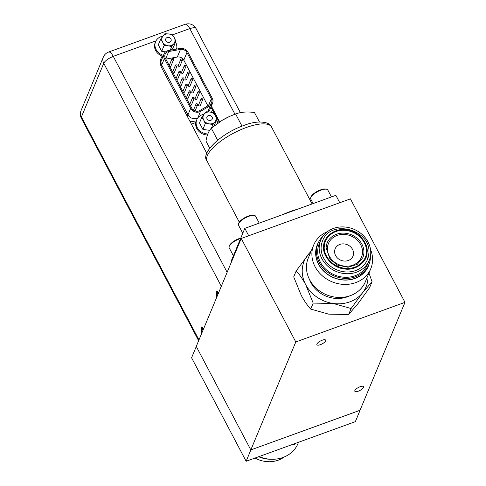 <?xml version="1.0" encoding="UTF-8"?>
<svg xmlns="http://www.w3.org/2000/svg" width="486" height="486" viewBox="0 0 486 486"><rect width="100%" height="100%" fill="white"/><g stroke="black" fill="none" stroke-linecap="round" stroke-linejoin="round"><path stroke-width="0.73" d="M360.029 410.269L250.855 449.902M250.867 449.933L246.147 461.269L191.581 357.781L196.289 346.488M360.059 410.33L355.339 421.666L246.147 461.269M216.671 297.438L216.227 291.193L218.512 293.015M217.807 294.698A4.933 1.756 70.1 0 1 217.467 291.679M202.923 330.425A4.933 1.756 70.1 0 1 202.583 327.406M201.787 333.165L201.344 326.92L203.628 328.743M195.822 122.533L191.405 124.137L206.823 153.382L161.789 67.961A14.082 12.265 -157.4 0 1 161.158 58.059A14.082 12.265 -157.4 0 1 162.196 56.139M160.969 58.545A14.082 12.265 -157.4 0 1 162.458 56.23M210.954 107.06L215.377 115.443M211.361 106.088L219.69 121.883M219.247 122.174L215.644 115.346L215.292 115.474M184.194 65.926L181.497 72.408A0.893 0.778 22.6 0 0 183.143 73.094L185.846 66.612A0.893 0.778 -157.4 0 1 184.194 65.926A0.893 0.778 -157.4 0 1 185.846 66.612M197.583 104.211A0.893 0.778 -157.4 0 1 196.01 104.782A0.893 0.778 -157.4 0 1 197.583 104.211M201.295 98.36L198.598 104.836A0.893 0.778 22.6 0 0 200.244 105.523L202.941 99.047A0.893 0.778 -157.4 0 1 201.295 98.36A0.893 0.778 -157.4 0 1 202.941 99.047M189.929 104.842A0.893 0.778 22.6 0 0 191.502 104.83L194.2 98.354A0.893 0.778 -157.4 0 1 192.553 97.668A0.893 0.778 -157.4 0 1 194.2 98.354M186.509 98.354A0.893 0.778 22.6 0 0 188.082 98.348L190.779 91.866A0.893 0.778 -157.4 0 1 189.133 91.18A0.893 0.778 -157.4 0 1 190.779 91.866M183.088 91.866A0.893 0.778 22.6 0 0 184.662 91.86L187.359 85.384A0.893 0.778 -157.4 0 1 185.713 84.698A0.893 0.778 -157.4 0 1 187.359 85.384M179.668 85.378A0.893 0.778 22.6 0 0 181.242 85.372L183.939 78.896A0.893 0.778 -157.4 0 1 182.293 78.21A0.893 0.778 -157.4 0 1 183.939 78.896M176.248 78.896A0.893 0.778 22.6 0 0 177.821 78.884L180.519 72.408A0.893 0.778 -157.4 0 1 178.872 71.721A0.893 0.778 -157.4 0 1 180.519 72.408M172.834 72.408A0.893 0.778 22.6 0 0 174.401 72.402L177.098 65.92A0.893 0.778 -157.4 0 1 175.452 65.233A0.893 0.778 -157.4 0 1 177.098 65.92M169.414 65.92A0.893 0.778 22.6 0 0 170.981 65.914L173.678 59.438A0.893 0.778 -157.4 0 1 172.032 58.751A0.893 0.778 -157.4 0 1 173.678 59.438M197.875 91.872L195.178 98.354A0.893 0.778 22.6 0 0 196.824 99.041L199.521 92.559A0.893 0.778 -157.4 0 1 197.875 91.872A0.893 0.778 -157.4 0 1 199.521 92.559M194.455 85.384L191.757 91.866A0.893 0.778 22.6 0 0 193.404 92.553L196.101 86.077A0.893 0.778 -157.4 0 1 194.455 85.384A0.893 0.778 -157.4 0 1 196.101 86.077M191.034 78.902L188.337 85.378A0.893 0.778 22.6 0 0 189.983 86.065L192.681 79.589A0.893 0.778 -157.4 0 1 191.034 78.902A0.893 0.778 -157.4 0 1 192.681 79.589M187.614 72.414L184.917 78.89A0.893 0.778 22.6 0 0 186.563 79.576L189.261 73.1A0.893 0.778 -157.4 0 1 187.614 72.414A0.893 0.778 -157.4 0 1 189.261 73.1M180.774 59.444L178.076 65.92A0.893 0.778 22.6 0 0 179.723 66.606L182.426 60.13A0.893 0.778 -157.4 0 1 180.774 59.444A0.893 0.778 -157.4 0 1 182.426 60.13M172.032 58.751L169.335 65.227A0.893 0.778 22.6 0 0 169.341 65.786M175.452 65.233L172.755 71.715A0.893 0.778 22.6 0 0 172.761 72.274M178.872 71.721L176.175 78.197A0.893 0.778 22.6 0 0 176.181 78.762M182.293 78.21L179.595 84.686A0.893 0.778 22.6 0 0 179.601 85.244M185.713 84.698L183.009 91.174A0.893 0.778 22.6 0 0 183.022 91.733M189.133 91.18L186.43 97.662A0.893 0.778 22.6 0 0 186.442 98.221M192.553 97.668L189.85 104.144A0.893 0.778 22.6 0 0 189.862 104.709M180.482 49.414A5.595 4.872 -157.4 0 1 186.958 52.531L211.331 98.749A5.595 4.872 -157.4 0 1 211.58 102.68A5.595 4.872 -157.4 0 1 209.685 104.806L199.807 110.547A5.595 4.872 -157.4 0 1 191.624 108.05L165.349 58.211A5.595 4.872 -157.4 0 1 165.1 54.28A5.595 4.872 -157.4 0 1 168.697 51.534L180.482 49.414L177.311 57.026A5.595 4.872 22.6 0 1 183.787 60.143L186.958 52.531M165.811 59.098L177.311 57.026M212.321 109.648L211.513 112.327M212.303 98.397A6.701 5.838 -157.4 0 1 212.601 103.111A6.701 5.838 -157.4 0 1 210.335 105.656L200.457 111.391A6.701 5.838 -157.4 0 1 190.652 108.402L164.371 58.563A6.701 5.838 -157.4 0 1 164.074 53.855A6.701 5.838 -157.4 0 1 168.387 50.568L180.172 48.448A6.701 5.838 -157.4 0 1 187.93 52.178L212.303 98.397M207.887 105.851L183.787 60.143M217.825 123.152A11.154 9.714 22.6 0 0 216.859 120.473A11.154 9.714 22.6 0 0 216.701 120.188M204.059 114.246A11.154 9.714 22.6 0 0 196.769 119.738A11.154 9.714 22.6 0 0 197.267 127.581A11.154 9.714 22.6 0 0 207.832 133.966M196.769 119.738L196.338 120.777A11.154 9.714 22.6 0 0 196.836 128.62A11.154 9.714 22.6 0 0 207.455 135.005M166.103 38.285A2.843 2.473 -157.4 0 1 169.681 37.738A2.843 2.473 -157.4 0 1 171.048 40.97A2.843 2.473 -157.4 0 1 170.756 41.474A2.843 2.473 -157.4 0 1 167.172 42.021A2.843 2.473 -157.4 0 1 165.805 38.783A2.843 2.473 -157.4 0 1 166.103 38.285M163.023 36L162.846 36.225A6.701 5.838 22.6 0 0 162.47 41.875L162.61 42.148A6.701 5.838 22.6 0 0 167.87 45.757L168.192 45.799A6.701 5.838 22.6 0 0 173.83 43.752L174.006 43.527A6.701 5.838 22.6 0 0 174.383 37.878L174.243 37.61A6.701 5.838 22.6 0 0 168.982 34.002L164.918 33.704L163.023 36A6.701 5.838 -157.4 0 1 168.666 33.953M162.846 36.225L160.732 39.062L162.47 41.875M174.006 43.527L175.902 41.237L174.383 37.878M168.192 45.799L171.71 46.589L173.83 43.752M162.61 42.148L164.128 45.502L167.87 45.757M174.243 37.61L172.506 34.792L168.982 34.002M171.108 50.076L173.484 47.039L175.902 41.237M160.732 39.062L158.315 44.864L161.71 51.309L164.128 45.502M165.556 51.856L161.71 51.309M170.191 50.24L171.71 46.589M207.267 116.361A2.843 2.473 -157.4 0 1 210.845 115.814A2.843 2.473 -157.4 0 1 212.218 119.046A2.843 2.473 -157.4 0 1 211.92 119.55A2.843 2.473 -157.4 0 1 208.342 120.097A2.843 2.473 -157.4 0 1 206.969 116.865A2.843 2.473 -157.4 0 1 207.267 116.361M204.193 114.076L204.017 114.301A6.701 5.838 22.6 0 0 203.634 119.957L203.78 120.224A6.701 5.838 22.6 0 0 209.041 123.833L209.357 123.875A6.701 5.838 22.6 0 0 214.994 121.834L215.17 121.603A6.701 5.838 22.6 0 0 215.553 115.954L215.407 115.686A6.701 5.838 22.6 0 0 210.146 112.078L206.082 111.786L204.193 114.076A6.701 5.838 -157.4 0 1 209.831 112.035M204.017 114.301L201.897 117.138L203.634 119.957M215.17 121.603L217.066 119.313L215.553 115.954M209.357 123.875L212.874 124.665L214.994 121.834M203.78 120.224L205.292 123.584L209.041 123.833M215.407 115.686L213.67 112.867L210.146 112.078M213.864 126.111L217.066 119.313M201.897 117.138L199.479 122.94L202.875 129.385L205.292 123.584M209.666 130.357L202.875 129.385M211.453 128.085L212.874 124.665M176.576 49.092A11.154 9.714 22.6 0 0 175.695 42.397A11.154 9.714 22.6 0 0 175.537 42.112M162.889 36.171A11.154 9.714 22.6 0 0 155.605 41.662A11.154 9.714 22.6 0 0 156.103 49.505A11.154 9.714 22.6 0 0 163.442 55.374M155.605 41.662L155.174 42.701A11.154 9.714 22.6 0 0 155.672 50.538A11.154 9.714 22.6 0 0 163.01 56.412M259.232 223.123L255.569 216.173A9.647 3.262 152.2 0 0 254.451 215.438L253.589 215.231A8.936 3.019 152.2 0 0 242.702 218.986A8.936 3.019 152.2 0 0 238.839 223.007L238.523 223.839A9.647 3.262 152.2 0 0 238.498 225.176L242.769 233.274M254.451 215.438A9.647 3.262 152.2 0 0 242.696 219.496A9.647 3.262 152.2 0 0 238.523 223.839M240.764 238.073A8.936 3.019 152.2 0 0 233.359 241.566A8.936 3.019 152.2 0 0 229.495 245.588L229.179 246.414A9.647 3.262 152.2 0 0 229.155 247.751L233.389 255.788M240.582 238.523A9.647 3.262 152.2 0 0 233.353 242.071A9.647 3.262 152.2 0 0 229.179 246.414M331.44 196.927L327.777 189.983A9.647 3.262 152.2 0 0 326.665 189.248L325.802 189.042A8.936 3.019 152.2 0 0 314.916 192.796A8.936 3.019 152.2 0 0 311.046 196.818L310.73 197.65A9.647 3.262 152.2 0 0 310.706 198.981L313.124 203.573M326.665 189.248A9.647 3.262 152.2 0 0 314.91 193.3A9.647 3.262 152.2 0 0 310.73 197.65M283.125 214.454A36.456 12.32 -27.8 0 1 290.446 211.446A36.456 12.32 -27.8 0 1 297.414 209.272M222.023 120.406A24.446 8.262 -27.8 0 1 222.248 120.273A24.446 8.262 -27.8 0 1 229.343 116.531L235.576 113.943C241.08 111.956 247.38 111.488 254.482 112.539L259.457 121.974M209.721 148.194L205.961 141.055C206.945 135.254 208.731 130.965 211.313 128.201L222.224 120.285L229.532 116.446M217.637 140.193L211.313 128.201M242.022 126.166L235.576 113.943M360.144 386.716A4.951 1.677 -27.8 0 1 363.589 386.656A4.951 1.677 -27.8 0 1 358.273 391.206A4.951 1.677 -27.8 0 1 354.829 391.273A4.951 1.677 -27.8 0 1 360.144 386.716M322.224 340.2A4.951 1.677 -27.8 0 1 325.669 340.139A4.951 1.677 -27.8 0 1 320.353 344.689A4.951 1.677 -27.8 0 1 316.908 344.756A4.951 1.677 -27.8 0 1 322.224 340.2M350.43 198.865L404.99 302.353L360.017 410.312L250.819 449.915L196.259 346.427L241.238 238.468L350.43 198.865M250.819 449.915L295.798 341.956L241.238 238.468M404.99 302.353L295.798 341.956M339.769 202.729L335.869 195.323L244.816 228.347L231.324 260.739L231.676 261.413M248.723 235.753L244.816 228.347M295.652 443.317L294.516 444.514L291.819 444.708M284.116 457.04A26.268 22.885 -157.4 0 1 255.035 458.049M271.17 459.264A27.52 23.978 -157.4 0 1 258.649 456.737M298.526 442.272L297.961 443.627A30.904 26.924 -157.4 0 1 259.062 456.585M294.905 443.584L294.516 444.514M323.652 246.238C322.066 255.794 333.208 268.151 344.058 268.855C354.798 271.237 367.373 262.282 367.088 252.459C368.674 242.897 357.532 230.546 346.682 229.842C335.941 227.454 323.366 236.409 323.652 246.238M367.398 259.664L368.825 253.571C371.863 229.714 330.486 218.305 322.534 240.971A24.3 21.171 22.6 0 0 321.143 246.906A24.3 21.171 22.6 0 0 340.127 271A24.3 21.171 22.6 0 0 367.398 259.664A24.3 21.171 22.6 0 0 368.789 253.728M363.88 253.024A19.3 16.816 -157.4 0 1 362.781 257.738L357.313 264.305L348.091 267.264L337.606 265.137L330 259.166L326.082 247.453L327.151 242.897A19.3 16.816 -157.4 0 1 348.808 233.894A19.3 16.816 -157.4 0 1 363.88 253.024M367.981 275.44A33.504 29.19 -157.4 0 1 362.568 292.785L372.057 281.74L369.567 287.73L358.115 303.471L348.62 314.515L328.682 314.15L310.7 309.084C307.45 305.548 304.291 300.962 301.229 295.33L293.714 276.874L296.211 270.884C299.461 274.42 302.62 279.007 305.682 284.638L313.191 303.094L333.135 303.458A33.504 29.19 -157.4 0 1 305.682 284.638A33.504 29.19 -157.4 0 1 307.662 255.144A33.504 29.19 -157.4 0 1 310.925 251.669M327.552 231.579A30.904 26.924 22.6 0 0 313.707 244.993L308.276 258.03A30.904 26.924 22.6 0 0 306.508 265.575A30.904 26.924 22.6 0 0 330.644 296.217A30.904 26.924 22.6 0 0 365.326 281.801L370.757 268.764A30.904 26.924 22.6 0 0 372.525 261.213A30.904 26.924 22.6 0 0 370.532 249.482M313.707 244.993A30.904 26.924 22.6 0 0 311.939 252.538A30.904 26.924 22.6 0 0 336.081 283.18A30.904 26.924 22.6 0 0 370.757 268.764M318.603 242.131A27.69 24.124 22.6 0 0 315.7 251.535A27.69 24.124 22.6 0 0 338.967 279.389A27.69 24.124 22.6 0 0 369.342 263.272M323.032 236.105A27.52 23.978 22.6 0 0 318.075 243.298L317.437 244.835A27.52 23.978 22.6 0 0 315.864 251.56A27.52 23.978 22.6 0 0 337.357 278.843A27.52 23.978 22.6 0 0 368.242 266.006L368.886 264.463A27.52 23.978 22.6 0 0 370.454 257.744A27.52 23.978 22.6 0 0 370.502 255.879M318.075 243.298A27.52 23.978 22.6 0 0 316.507 250.017A27.52 23.978 22.6 0 0 338.001 277.299A27.52 23.978 22.6 0 0 368.886 264.463M320.717 240.218L319.235 243.778A26.268 22.885 22.6 0 0 317.729 250.193A26.268 22.885 22.6 0 0 338.25 276.236A26.268 22.885 22.6 0 0 367.732 263.983L369.214 260.423A26.268 22.885 22.6 0 0 370.715 254.002A26.268 22.885 22.6 0 0 350.193 227.964A26.268 22.885 22.6 0 0 320.717 240.218A26.268 22.885 22.6 0 0 319.217 246.633A26.268 22.885 22.6 0 0 339.732 272.676A26.268 22.885 22.6 0 0 369.214 260.423M362.483 252.823A17.873 15.57 -157.4 0 1 343.912 266.049A17.873 15.57 -157.4 0 1 327.449 247.811A17.873 15.57 -157.4 0 1 346.02 234.586A17.873 15.57 -157.4 0 1 362.483 252.823M353.529 253.826A9.647 8.408 -157.4 0 1 352.976 256.183A9.647 8.408 -157.4 0 1 342.15 260.684A9.647 8.408 -157.4 0 1 334.611 251.116A9.647 8.408 -157.4 0 1 335.164 248.759A9.647 8.408 -157.4 0 1 345.989 244.258A9.647 8.408 -157.4 0 1 353.529 253.826M311.405 250.521L296.211 270.884M372.057 281.74L368.971 273.059M362.568 292.785A33.504 29.19 -157.4 0 1 333.135 303.458L351.117 308.525L362.568 292.785M326.07 247.301A19.3 16.816 -157.4 0 1 327.151 242.897M349.264 296.017A27.52 23.978 -157.4 0 1 309.491 279.444M310.7 309.084L313.191 303.094M348.62 314.515L351.117 308.525M227.132 272.33L113.287 56.412A8.936 3.019 152.2 0 0 103.755 63.308L81.405 116.95A8.936 7.782 -157.4 0 1 81.01 110.662C79.99 113.262 80.105 115.796 81.35 118.268L198.634 340.722M198.968 339.927L81.405 116.95A8.936 3.019 152.2 0 0 81.35 118.268M240.388 112.637L196.046 28.534A8.936 3.019 152.2 0 0 189.832 28.65L234.932 114.186M189.832 28.65L189.801 28.589A8.936 3.183 -109.9 0 0 185.099 24.3L108.554 52.063A8.936 3.183 70.1 0 1 113.256 56.352L155.994 40.854M189.801 28.589L172.542 34.852M221.318 286.284L103.755 63.308A8.936 7.782 -157.4 0 1 103.354 57.026C104.399 54.639 106.136 52.986 108.554 52.063M168.697 51.534L165.665 58.812M164.074 53.855L161.388 60.3A6.701 5.838 22.6 0 0 161.686 65.009L187.967 114.848A2.576 0.869 -27.8 0 1 187.043 115.856M190.652 108.402L187.967 114.848A6.701 5.838 22.6 0 0 197.772 117.837A2.576 1.051 -120.2 0 0 197.711 118.049M195.931 122.004L189.832 121.154M164.371 58.563L161.686 65.009A2.576 0.869 -27.8 0 1 160.915 65.896M162.057 56.734L162.883 56.37M200.457 111.391L197.948 117.734M208.038 111.853A6.701 5.838 22.6 0 0 209.916 109.557L212.601 103.111M207.759 111.835L210.335 105.656M208.524 105.486L211.331 98.749M207.072 161.06C200.165 154.001 219.879 133.802 243.929 125.449C257.531 119.896 269.9 121.628 271.565 127.053A36.456 12.32 152.2 0 0 246.202 127.539A36.456 12.32 152.2 0 0 207.072 161.06L239.294 222.163M324.35 246.335C323.135 251.736 328.56 265.739 344.1 268.223C359.676 270.192 366.863 257.999 366.389 252.356C367.604 246.955 362.179 232.952 346.64 230.467C331.063 228.499 323.876 240.692 324.35 246.335M196.046 28.534C193.446 24.403 189.801 22.994 185.099 24.3M81.01 110.662L103.354 57.026M195.086 110.93L197.62 104.842M193.483 110.122L195.973 104.156M312.103 203.944L271.565 127.053"/></g></svg>
